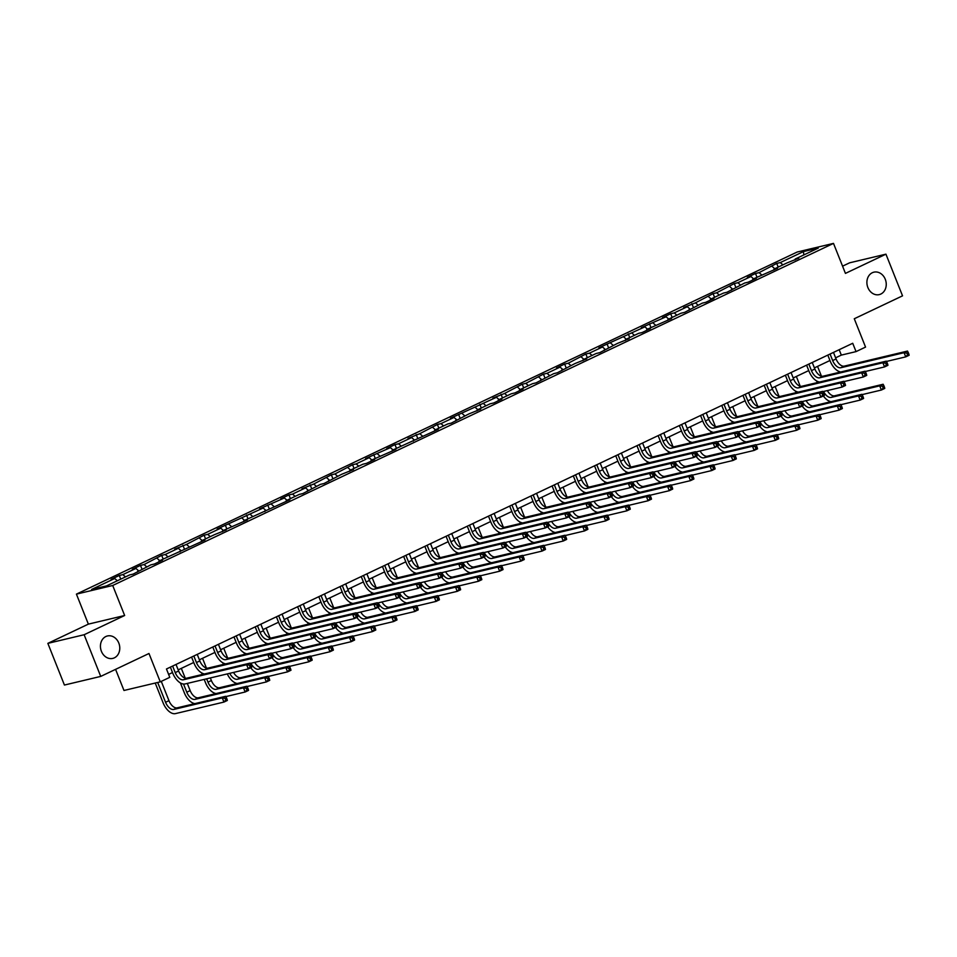 <?xml version="1.0" encoding="UTF-8"?>
<svg xmlns="http://www.w3.org/2000/svg" width="957" height="957" viewBox="0 0 957 957"><rect width="100%" height="100%" fill="white"/><g stroke="black" fill="none" stroke-linecap="round" stroke-linejoin="round"><path stroke-width="1.44" d="M118.8 643.056A11.544 9.57 -103.4 0 1 112.77 658.404A11.544 9.57 -103.4 0 1 101.406 651.31A11.544 9.57 -103.4 0 1 107.435 635.962A11.544 9.57 -103.4 0 1 118.8 643.056M885.273 279.265A11.544 9.57 -103.4 0 1 879.244 294.612A11.544 9.57 -103.4 0 1 867.867 287.519A11.544 9.57 -103.4 0 1 873.897 272.171A11.544 9.57 -103.4 0 1 885.273 279.265M115.57 669.362L123.979 690.476L160.262 681.851L169.784 677.329L166.458 668.991L852.723 343.276L856.037 351.614L865.547 347.092L854.278 318.753L902.535 295.845L885.943 254.167L849.66 262.804L842.567 266.166M47.85 643.367L64.43 685.045L100.724 676.408L84.132 634.73L124.649 615.507L112.711 585.493L76.416 594.13L88.367 624.131L47.85 643.367L84.132 634.73M112.711 585.493L833.499 243.389L797.205 252.014L76.416 594.13M803.413 251.607L780.302 262.577L776.725 263.426L759.092 272.637L755.516 273.487L747.357 277.363L750.934 276.513L737.883 282.71L734.306 283.559L716.673 292.77L713.097 293.62L695.464 302.843L683.729 307.556L687.317 306.707L674.266 312.903L670.678 313.752L662.531 317.628L666.108 316.779L641.322 327.689L644.898 326.839L598.903 347.822L602.479 346.972L589.428 353.169L585.851 354.018L568.219 363.229L564.642 364.079L556.484 367.955L560.072 367.105L547.021 373.302L543.432 374.151L525.812 383.362L522.235 384.212L504.602 393.435L492.867 398.148L496.444 397.299L450.448 418.281L454.025 417.431L440.974 423.628L437.397 424.477L419.776 433.688L408.029 438.414L411.618 437.564L398.567 443.761L394.978 444.61L386.831 448.486L390.408 447.625L365.622 458.547L369.199 457.697L356.148 463.894L352.571 464.743L334.938 473.954L331.361 474.804L313.729 484.027L301.993 488.74L305.57 487.891L292.531 494.087L288.942 494.936L280.784 498.812L284.373 497.963L259.586 508.873L263.163 508.023L217.167 529.006L220.744 528.156L207.693 534.353L204.116 535.202L186.483 544.413L174.748 549.139L178.325 548.289L165.274 554.486L161.697 555.335L144.076 564.546L140.488 565.396L132.341 569.271L135.918 568.422L122.867 574.619L119.29 575.468L111.132 579.344L114.708 578.483L91.597 589.452L106.502 585.911L129.614 574.942L133.19 574.092L150.823 564.869L154.4 564.02L162.558 560.156L158.982 561.005L204.977 540.023L201.389 540.872L214.44 534.676L226.187 529.951L222.598 530.8L247.385 519.89L243.808 520.74L289.804 499.757L286.227 500.607L299.278 494.41L302.855 493.561L320.487 484.35L324.064 483.5L341.685 474.277L353.432 469.564L349.843 470.413L362.894 464.217L366.483 463.367L374.63 459.492L371.053 460.341L395.839 449.431L392.262 450.28L438.258 429.298L434.681 430.148L447.732 423.951L451.309 423.102L468.942 413.891L480.677 409.165L477.088 410.015L490.14 403.818L493.728 402.969L501.875 399.093L498.298 399.954L511.349 393.758L514.926 392.908L523.084 389.032L519.507 389.882L532.559 383.685L536.135 382.836L553.768 373.625L557.345 372.775L574.978 363.552L586.713 358.839L583.136 359.688L596.187 353.492L599.764 352.643L617.385 343.431L629.132 338.706L625.543 339.556L638.594 333.359L642.183 332.51L650.329 328.634L646.753 329.483L671.539 318.573L667.962 319.423L681.013 313.226L684.59 312.377L702.223 303.166L705.799 302.316L713.958 298.44L710.381 299.29L723.432 293.093L727.009 292.244L744.63 283.033L748.218 282.183L756.377 278.308L752.788 279.157L777.574 268.247L773.998 269.096L787.049 262.9L798.784 258.175L795.207 259.024L818.319 248.054L803.413 251.607L803.868 254.921M137.617 571.987L137.772 571.066M122.867 574.619L125.487 576.904M135.918 568.422L138.538 570.707M158.826 561.926L158.982 561.005M144.076 564.546L146.696 566.831M157.127 558.35L159.747 560.635M180.036 551.854L180.191 550.933M165.274 554.486L167.894 556.771M178.325 548.289L180.945 550.574M201.245 541.794L201.389 540.872M186.483 544.413L189.103 546.698M199.535 538.229L202.154 540.514M222.443 531.721L222.598 530.8M207.693 534.353L210.313 536.638M220.744 528.156L223.364 530.441M243.652 521.661L243.808 520.74M228.902 524.28L231.522 526.565M241.954 518.096L244.573 520.381M264.862 511.588L265.017 510.679M250.112 514.22L252.732 516.505M263.163 508.023L265.783 510.308M286.071 501.528L286.227 500.607M271.321 504.16L273.941 506.444M284.373 497.963L286.992 500.248M307.281 491.467L307.436 490.546M292.531 494.087L295.151 496.372M305.57 487.891L308.202 490.175M328.49 481.395L328.646 480.474M313.729 484.027L316.348 486.312M326.78 477.83L329.399 480.115M349.7 471.334L349.843 470.413M334.938 473.954L337.558 476.239M347.989 467.758L350.609 470.043M370.897 461.262L371.053 460.341M356.148 463.894L358.767 466.179M369.199 457.697L371.818 459.982M392.107 451.202L392.262 450.28M377.357 453.821L379.977 456.106M390.408 447.625L393.028 449.922M413.316 441.129L413.472 440.208M398.567 443.761L401.186 446.046M411.618 437.564L414.237 439.849M434.526 431.069L434.681 430.148M419.776 433.688L422.396 435.973M432.827 427.504L435.447 429.789M455.735 420.996L455.891 420.075M440.974 423.628L443.593 425.913M454.025 417.431L456.645 419.716M476.945 410.936L477.088 410.015M462.183 413.568L464.803 415.852M475.234 407.371L477.854 409.656M498.142 400.875L498.298 399.954M483.393 403.495L486.012 405.78M496.444 397.299L499.064 399.583M519.352 390.803L519.507 389.882M504.602 393.435L507.222 395.72M517.653 387.238L520.273 389.523M540.561 380.742L540.717 379.821M525.812 383.362L528.431 385.647M538.863 377.166L541.483 379.45M561.771 370.67L561.926 369.749M547.021 373.302L549.641 375.587M560.072 367.105L562.692 369.39M582.98 360.61L583.136 359.688M568.219 363.229L570.839 365.514M581.27 357.033L583.89 359.318M604.19 350.537L604.334 349.616M589.428 353.169L592.048 355.454M602.479 346.972L605.099 349.257M625.388 340.477L625.543 339.556M610.638 343.096L613.258 345.381M623.689 336.912L626.309 339.197M646.597 330.404L646.753 329.483M631.847 333.036L634.467 335.321M644.898 326.839L647.518 329.124M667.807 320.344L667.962 319.423M653.057 322.964L655.677 325.248M666.108 316.779L668.728 319.064M689.016 310.271L689.172 309.362M674.266 312.903L676.886 315.188M687.317 306.707L689.937 308.991M710.226 300.211L710.381 299.29M695.464 302.843L698.096 305.127M708.515 296.646L711.147 298.931M731.435 290.15L731.579 289.229M716.673 292.77L719.293 295.055M729.724 286.574L732.344 288.858M752.633 280.078L752.788 279.157M737.883 282.71L740.503 284.995M750.934 276.513L753.554 278.798M773.842 270.018L773.998 269.096M759.092 272.637L761.712 274.922M772.143 266.441L774.763 268.726M795.052 259.945L795.207 259.024M780.302 262.577L782.922 264.862M160.262 681.851L148.981 653.499L100.724 676.408M833.499 243.389L845.438 273.391L885.943 254.167M835.617 357.822L841.323 355.107L856.037 351.614M168.611 674.398L172.523 672.544M178.181 669.864L193.733 662.483M199.379 659.792L214.93 652.411M220.589 649.731L236.14 642.35M241.798 639.659L257.349 632.278M263.008 629.598L278.559 622.217M284.217 619.526L299.768 612.145M305.427 609.465L320.978 602.085M326.624 599.405L342.175 592.024M347.834 589.333L363.385 581.952M369.043 579.272L384.594 571.891M390.253 569.2L405.804 561.819M411.462 559.139L427.013 551.758M432.672 549.067L448.223 541.686M453.869 539.006L469.42 531.625M475.079 528.934L490.63 521.553M496.288 518.873L511.839 511.493M517.498 508.813L533.049 501.432M538.707 498.741L554.259 491.36M559.917 488.68L575.468 481.299M581.126 478.608L596.678 471.227M602.324 468.547L617.875 461.166M623.533 458.475L639.085 451.094M644.743 448.414L660.294 441.033M665.952 438.342L681.504 430.961M687.162 428.281L702.713 420.901M708.371 418.209L723.923 410.828M729.569 408.149L745.12 400.768M750.778 398.088L766.33 390.707M771.988 388.016L787.539 380.635M793.197 377.955L808.749 370.574M814.407 367.883L829.958 360.502M114.708 578.483L117.328 580.767M839.169 349.7L841.323 355.107M776.725 263.426L778.185 267.111M755.516 273.487L756.975 277.171M734.306 283.559L735.766 287.244M713.097 293.62L714.568 297.304M691.887 303.692L693.358 307.364M670.678 313.752L672.149 317.437M649.48 323.825L650.939 327.497M628.271 333.885L629.73 337.57M607.061 343.958L608.52 347.63M585.851 354.018L587.311 357.703M564.642 364.079L566.113 367.763M543.432 374.151L544.904 377.836M522.235 384.212L523.694 387.896M501.025 394.284L502.485 397.968M479.816 404.344L481.275 408.029M458.606 414.417L460.066 418.089M437.397 424.477L438.868 428.162M416.187 434.55L417.659 438.222M394.978 444.61L396.449 448.295M373.78 454.683L375.24 458.355M352.571 464.743L354.03 468.428M331.361 474.804L332.821 478.488M310.152 484.876L311.623 488.56M288.942 494.936L290.414 498.621M267.733 505.009L269.204 508.681M246.535 515.069L247.995 518.754M225.326 525.142L226.785 528.814M204.116 535.202L205.576 538.887M182.907 545.275L184.366 548.947M161.697 555.335L163.169 559.02M140.488 565.396L141.959 569.08M119.29 575.468L120.749 579.152M124.649 615.507L88.367 624.131M830.066 354.03L832.662 360.562A9.02 4.964 -115.4 0 0 840.88 367.727L904.09 352.69L907.487 351.075L844.277 366.124L840.88 367.727M833.463 352.415L836.059 358.947A9.02 4.964 -115.4 0 0 844.277 366.124M840.772 371.974A13.518 7.441 64.6 0 1 830.209 361.148L827.805 355.095M908.911 354.174L908.241 352.511L906.889 353.157L907.547 354.82L908.911 354.174L909.15 355.25L905.753 356.865L886.445 361.459M907.547 354.82L905.753 356.865L904.09 352.69L906.889 353.157M908.241 352.511L907.487 351.075M817.266 382.585L816.62 380.958M817.553 366.387L821.429 376.149M827.327 390.576A9.02 4.964 -115.4 0 0 834.624 395.791L883.12 384.259L879.722 385.862L882.51 386.329L883.179 387.992L884.531 387.358L883.873 385.683L882.51 386.329M823.558 391.473A9.02 4.964 -115.4 0 0 831.226 397.406L879.722 385.862L881.373 390.037L862.066 394.631M884.531 387.358L884.77 388.422L881.373 390.037L883.179 387.992M831.107 401.653A13.518 7.441 64.6 0 1 823.355 395.971M883.873 385.683L883.12 384.259M808.856 364.091L811.452 370.634A9.02 4.964 -115.4 0 0 819.671 377.8L882.88 362.763L886.29 361.148L823.08 376.185L819.671 377.8M812.254 362.476L814.85 369.019A9.02 4.964 -115.4 0 0 823.08 376.185M819.563 382.034A13.518 7.441 64.6 0 1 809 371.208L806.595 365.167M887.701 364.246L887.031 362.571L885.68 363.217L886.338 364.892L887.701 364.246L887.94 365.311L884.543 366.926L865.236 371.519M886.338 364.892L884.543 366.926L882.88 362.763L885.68 363.217M887.031 362.571L886.29 361.148M787.647 374.163L790.243 380.695A9.02 4.964 -115.4 0 0 798.473 387.86L861.683 372.823L865.08 371.208L801.87 386.245L798.473 387.86M791.044 372.548L793.652 379.08A9.02 4.964 -115.4 0 0 801.87 386.245M798.353 392.107A13.518 7.441 64.6 0 1 787.79 381.281L785.386 375.228M866.492 374.307L865.834 372.644L864.47 373.29L865.128 374.953L866.492 374.307L866.731 375.383L863.334 376.998L844.026 381.58M865.128 374.953L863.334 376.998L861.683 372.823L864.47 373.29M865.834 372.644L865.08 371.208M796.068 392.657L795.411 391.03M796.344 376.46L800.219 386.209M806.129 400.648A9.02 4.964 -115.4 0 0 813.414 405.864L861.91 394.32L858.513 395.935L861.3 396.401L861.97 398.064L863.322 397.418L862.664 395.755L861.3 396.401M802.349 401.545A9.02 4.964 -115.4 0 0 810.017 407.467L858.513 395.935L860.164 400.098L840.868 404.691M863.322 397.418L863.573 398.483L860.164 400.098L861.97 398.064M809.897 411.713A13.518 7.441 64.6 0 1 802.145 406.031M862.664 395.755L861.91 394.32M774.859 402.718L774.213 401.091M775.134 386.52L779.022 396.282M784.919 410.709A9.02 4.964 -115.4 0 0 792.205 415.924L840.701 404.38L837.303 405.995L840.09 406.462L840.76 408.125L842.112 407.479L841.454 405.816L840.09 406.462M781.139 411.606A9.02 4.964 -115.4 0 0 788.807 417.539L837.303 405.995L838.966 410.17L819.659 414.764M842.112 407.479L842.363 408.555L838.966 410.17L840.76 408.125M788.688 421.786A13.518 7.441 64.6 0 1 780.948 416.104M841.454 405.816L840.701 404.38M766.437 384.224L769.045 390.755A9.02 4.964 -115.4 0 0 777.263 397.933L840.473 382.896L843.871 381.281L780.661 396.318L777.263 397.933M769.835 382.609L772.443 389.152A9.02 4.964 -115.4 0 0 780.661 396.318M777.144 402.167A13.518 7.441 64.6 0 1 766.593 391.341L764.176 385.3M845.282 384.379L844.624 382.704L843.261 383.35L843.93 385.025L845.282 384.379L845.521 385.444L842.124 387.059L822.829 391.652M843.93 385.025L842.124 387.059L840.473 382.896L843.261 383.35M844.624 382.704L843.871 381.281M745.228 394.284L747.836 400.827A9.02 4.964 -115.4 0 0 756.054 407.993L819.264 392.956L822.661 391.341L759.451 406.378L756.054 407.993M748.625 392.681L751.233 399.213A9.02 4.964 -115.4 0 0 759.451 406.378M755.934 412.24A13.518 7.441 64.6 0 1 745.383 401.414L742.979 395.361M824.073 394.44L823.415 392.777L822.051 393.423L822.721 395.085L824.073 394.44L824.324 395.516L820.927 397.119L801.619 401.713M822.721 395.085L820.927 397.119L819.264 392.956L822.051 393.423M823.415 392.777L822.661 391.341M724.018 404.356L726.626 410.888A9.02 4.964 -115.4 0 0 734.844 418.065L798.054 403.017L801.452 401.414L738.242 416.451L734.844 418.065M727.428 402.741L730.024 409.273A9.02 4.964 -115.4 0 0 738.242 416.451M734.737 422.3A13.518 7.441 64.6 0 1 724.174 411.474L721.769 405.421M802.875 404.512L802.205 402.837L800.842 403.483L801.511 405.158L802.875 404.512L803.114 405.577L799.717 407.192L780.41 411.785M801.511 405.158L799.717 407.192L798.054 403.017L800.842 403.483M802.205 402.837L801.452 401.414M753.649 412.778L753.003 411.163M753.925 396.593L757.812 406.342M763.71 420.781A9.02 4.964 -115.4 0 0 770.995 425.985L819.491 414.453L816.094 416.068L818.893 416.522L819.551 418.197L820.915 417.551L820.245 415.888L818.893 416.522M759.93 421.678A9.02 4.964 -115.4 0 0 767.598 427.6L816.094 416.068L817.757 420.231L798.449 424.824M820.915 417.551L821.154 418.616L817.757 420.231L819.551 418.197M767.49 431.846A13.518 7.441 64.6 0 1 759.738 426.164M820.245 415.888L819.491 414.453M732.44 422.85L731.794 421.224M732.715 406.653L736.603 416.415M742.5 430.841A9.02 4.964 -115.4 0 0 749.786 436.057L798.282 424.513L794.884 426.128L797.683 426.595L798.341 428.257L799.705 427.612L799.035 425.949L797.683 426.595M738.72 431.739A9.02 4.964 -115.4 0 0 746.388 437.672L794.884 426.128L796.547 430.303L777.24 434.897M799.705 427.612L799.944 428.688L796.547 430.303L798.341 428.257M746.281 441.907A13.518 7.441 64.6 0 1 738.529 436.225M799.035 425.949L798.282 424.513M711.23 432.911L710.584 431.284M711.518 416.726L715.393 426.475M721.291 440.914A9.02 4.964 -115.4 0 0 728.576 446.118L777.084 434.586L773.675 436.201L776.474 436.655L777.132 438.33L778.496 437.684L777.838 436.009L776.474 436.655M717.511 441.811A9.02 4.964 -115.4 0 0 725.179 447.732L773.675 436.201L775.337 440.364L756.03 444.957M778.496 437.684L778.735 438.749L775.337 440.364L777.132 438.33M725.071 451.979A13.518 7.441 64.6 0 1 717.319 446.297M777.838 436.009L777.084 434.586M690.021 442.983L689.375 441.356M690.308 426.786L694.184 436.536M700.081 450.974A9.02 4.964 -115.4 0 0 707.379 456.19L755.874 444.646L752.477 446.261L755.264 446.728L755.922 448.39L757.286 447.744L756.628 446.082L755.264 446.728M696.313 451.871A9.02 4.964 -115.4 0 0 703.969 457.805L752.477 446.261L754.128 450.424L734.82 455.018M757.286 447.744L757.525 448.821L754.128 450.424L755.922 448.39M703.862 462.04A13.518 7.441 64.6 0 1 696.11 456.357M756.628 446.082L755.874 444.646M668.823 453.044L668.165 451.417M669.099 436.859L672.974 446.608M678.884 461.035A9.02 4.964 -115.4 0 0 686.169 466.25L734.665 454.719L731.268 456.333L734.055 456.788L734.725 458.463L736.077 457.817L735.419 456.142L734.055 456.788M675.104 461.944A9.02 4.964 -115.4 0 0 682.772 467.865L731.268 456.333L732.918 460.496L713.623 465.09M736.077 457.817L736.328 458.882L732.918 460.496L734.725 458.463M682.652 472.112A13.518 7.441 64.6 0 1 674.9 466.43M735.419 456.142L734.665 454.719M647.614 463.116L646.968 461.489M647.889 446.919L651.777 456.668M657.674 471.107A9.02 4.964 -115.4 0 0 664.959 476.323L713.455 464.779L710.058 466.394L712.845 466.86L713.515 468.523L714.867 467.877L714.209 466.215L712.845 466.86M653.894 472.004A9.02 4.964 -115.4 0 0 661.562 477.938L710.058 466.394L711.721 470.557L692.413 475.151M714.867 467.877L715.118 468.954L711.721 470.557L713.515 468.523M661.443 482.172A13.518 7.441 64.6 0 1 653.703 476.49M714.209 466.215L713.455 464.779M626.404 473.177L625.758 471.55M626.679 456.979L630.567 466.741M636.465 481.168A9.02 4.964 -115.4 0 0 643.75 486.383L692.246 474.851L688.849 476.454L691.648 476.921L692.306 478.584L693.669 477.95L693 476.275L691.648 476.921M632.685 482.065A9.02 4.964 -115.4 0 0 640.353 487.998L688.849 476.454L690.511 480.629L671.204 485.223M693.669 477.95L693.909 479.014L690.511 480.629L692.306 478.584M640.233 492.245A13.518 7.441 64.6 0 1 632.493 486.563M693 476.275L692.246 474.851M605.195 483.249L604.549 481.622M605.47 467.052L609.358 476.801M615.255 491.24A9.02 4.964 -115.4 0 0 622.54 496.456L671.036 484.912L667.639 486.527L670.438 486.993L671.096 488.656L672.46 488.01L671.79 486.347L670.438 486.993M611.475 492.137A9.02 4.964 -115.4 0 0 619.143 498.059L667.639 486.527L669.302 490.69L649.994 495.283M672.46 488.01L672.699 489.075L669.302 490.69L671.096 488.656M619.035 502.305A13.518 7.441 64.6 0 1 611.284 496.623M671.79 486.347L671.036 484.912M583.985 493.31L583.339 491.683M584.272 477.112L588.148 486.874M594.046 501.301A9.02 4.964 -115.4 0 0 601.331 506.516L649.839 494.972L646.43 496.587L649.229 497.054L649.887 498.717L651.25 498.071L650.581 496.408L649.229 497.054M590.266 502.198A9.02 4.964 -115.4 0 0 597.934 508.131L646.43 496.587L648.092 500.762L628.785 505.356M651.25 498.071L651.49 499.147L648.092 500.762L649.887 498.717M597.826 512.378A13.518 7.441 64.6 0 1 590.074 506.696M650.581 496.408L649.839 494.972M562.776 503.37L562.13 501.755M563.063 487.185L566.939 496.934M572.836 511.373A9.02 4.964 -115.4 0 0 580.133 516.589L628.629 505.045L625.232 506.66L628.019 507.114L628.677 508.789L630.041 508.143L629.383 506.48L628.019 507.114M569.068 512.27A9.02 4.964 -115.4 0 0 576.724 518.192L625.232 506.66L626.883 510.823L607.575 515.416M630.041 508.143L630.28 509.208L626.883 510.823L628.677 508.789M576.616 522.438A13.518 7.441 64.6 0 1 568.865 516.756M629.383 506.48L628.629 505.045M541.566 513.442L540.92 511.816M541.853 497.245L545.729 507.007M551.627 521.433A9.02 4.964 -115.4 0 0 558.924 526.649L607.42 515.105L604.023 516.72L606.81 517.187L607.48 518.85L608.831 518.204L608.173 516.541L606.81 517.187M547.859 522.331A9.02 4.964 -115.4 0 0 555.527 528.264L604.023 516.72L605.673 520.895L586.378 525.489M608.831 518.204L609.071 519.28L605.673 520.895L607.48 518.85M555.407 532.499A13.518 7.441 64.6 0 1 547.655 526.828M608.173 516.541L607.42 515.105M520.369 523.503L519.723 521.876M520.644 507.318L524.532 517.067M530.429 531.506A9.02 4.964 -115.4 0 0 537.714 536.71L586.21 525.178L582.813 526.793L585.6 527.247L586.27 528.922L587.622 528.276L586.964 526.601L585.6 527.247M526.649 532.403A9.02 4.964 -115.4 0 0 534.317 538.324L582.813 526.793L584.476 530.956L565.168 535.549M587.622 528.276L587.873 529.341L584.476 530.956L586.27 528.922M534.197 542.571A13.518 7.441 64.6 0 1 526.458 536.889M586.964 526.601L586.21 525.178M499.159 533.575L498.513 531.948M499.434 517.378L503.322 527.14M509.22 541.566A9.02 4.964 -115.4 0 0 516.505 546.782L565.001 535.238L561.603 536.853L564.391 537.32L565.061 538.982L566.424 538.336L565.754 536.674L564.391 537.32M505.44 542.463A9.02 4.964 -115.4 0 0 513.108 548.397L561.603 536.853L563.266 541.028L543.959 545.61M566.424 538.336L566.664 539.413L563.266 541.028L565.061 538.982M512.988 552.632A13.518 7.441 64.6 0 1 505.248 546.949M565.754 536.674L565.001 535.238M477.95 543.636L477.304 542.009M478.225 527.451L482.113 537.2M488.01 551.627A9.02 4.964 -115.4 0 0 495.295 556.842L543.791 545.311L540.394 546.926L543.193 547.38L543.851 549.055L545.215 548.409L544.545 546.734L543.193 547.38M484.23 552.536A9.02 4.964 -115.4 0 0 491.898 558.457L540.394 546.926L542.057 551.088L522.749 555.682M545.215 548.409L545.454 549.474L542.057 551.088L543.851 549.055M491.79 562.704A13.518 7.441 64.6 0 1 484.039 557.022M544.545 546.734L543.791 545.311M456.74 553.708L456.094 552.081M457.027 537.511L460.903 547.26M466.801 561.699A9.02 4.964 -115.4 0 0 474.086 566.915L522.582 555.371L519.184 556.986L521.984 557.452L522.642 559.115L524.005 558.469L523.335 556.807L521.984 557.452M463.021 562.596A9.02 4.964 -115.4 0 0 470.688 568.53L519.184 556.986L520.847 561.149L501.54 565.743M524.005 558.469L524.245 559.546L520.847 561.149L522.642 559.115M470.581 572.764A13.518 7.441 64.6 0 1 462.829 567.082M523.335 556.807L522.582 555.371M435.531 563.769L434.885 562.142M435.818 547.571L439.694 557.333M445.591 571.76A9.02 4.964 -115.4 0 0 452.876 576.975L501.384 565.443L497.987 567.046L500.774 567.513L501.432 569.188L502.796 568.542L502.138 566.867L500.774 567.513M441.823 572.657A9.02 4.964 -115.4 0 0 449.479 578.59L497.987 567.046L499.638 571.221L480.33 575.815M502.796 568.542L503.035 569.606L499.638 571.221L501.432 569.188M449.371 582.837A13.518 7.441 64.6 0 1 441.62 577.155M502.138 566.867L501.384 565.443M414.321 573.841L413.675 572.214M414.608 557.644L418.484 567.393M424.382 581.832A9.02 4.964 -115.4 0 0 431.679 587.048L480.175 575.504L476.777 577.119L479.565 577.585L480.235 579.248L481.586 578.602L480.928 576.939L479.565 577.585M420.613 582.729A9.02 4.964 -115.4 0 0 428.281 588.651L476.777 577.119L478.428 581.282L459.133 585.875M481.586 578.602L481.826 579.667L478.428 581.282L480.235 579.248M428.162 592.897A13.518 7.441 64.6 0 1 420.41 587.215M480.928 576.939L480.175 575.504M393.124 583.902L392.466 582.275M393.399 567.704L397.275 577.466M403.184 591.893A9.02 4.964 -115.4 0 0 410.469 597.108L458.965 585.576L455.568 587.179L458.355 587.646L459.025 589.309L460.377 588.663L459.719 587L458.355 587.646M399.404 592.79A9.02 4.964 -115.4 0 0 407.072 598.723L455.568 587.179L457.219 591.354L437.923 595.948M460.377 588.663L460.628 589.739L457.219 591.354L459.025 589.309M406.952 602.97A13.518 7.441 64.6 0 1 399.201 597.288M459.719 587L458.965 585.576M371.914 593.962L371.268 592.347M372.189 577.777L376.077 587.526M381.975 601.965A9.02 4.964 -115.4 0 0 389.26 607.181L437.756 595.637L434.358 597.252L437.146 597.718L437.816 599.381L439.179 598.735L438.509 597.072L437.146 597.718M378.194 602.862A9.02 4.964 -115.4 0 0 385.862 608.784L434.358 597.252L436.021 601.415L416.714 606.008M439.179 598.735L439.419 599.8L436.021 601.415L437.816 599.381M385.743 613.03A13.518 7.441 64.6 0 1 378.003 607.348M438.509 597.072L437.756 595.637M702.821 414.417L705.417 420.96A9.02 4.964 -115.4 0 0 713.635 428.126L776.845 413.089L780.242 411.474L717.032 426.511L713.635 428.126M706.218 412.814L708.814 419.345A9.02 4.964 -115.4 0 0 717.032 426.511M713.527 432.373A13.518 7.441 64.6 0 1 702.964 421.547L700.56 415.494M781.666 414.572L780.996 412.91L779.644 413.556L780.302 415.218L781.666 414.572L781.905 415.637L778.508 417.252L759.2 421.846M780.302 415.218L778.508 417.252L776.845 413.089L779.644 413.556M780.996 412.91L780.242 411.474M681.611 424.489L684.207 431.021A9.02 4.964 -115.4 0 0 692.425 438.198L755.635 423.15L759.033 421.535L695.835 436.583L692.425 438.198M685.009 422.874L687.604 429.406A9.02 4.964 -115.4 0 0 695.835 436.583M692.318 442.433A13.518 7.441 64.6 0 1 681.755 431.607L679.35 425.554M760.456 424.633L759.786 422.97L758.434 423.616L759.092 425.279L760.456 424.633L760.695 425.709L757.298 427.324L737.991 431.918M759.092 425.279L757.298 427.324L755.635 423.15L758.434 423.616M759.786 422.97L759.033 421.535M660.402 434.55L662.998 441.093A9.02 4.964 -115.4 0 0 671.228 448.259L734.438 433.222L737.835 431.607L674.625 446.644L671.228 448.259M663.799 432.935L666.395 439.478A9.02 4.964 -115.4 0 0 674.625 446.644M671.108 452.505A13.518 7.441 64.6 0 1 660.545 441.667L658.141 435.626M739.247 434.705L738.589 433.043L737.225 433.688L737.883 435.351L739.247 434.705L739.486 435.77L736.089 437.385L716.781 441.978M737.883 435.351L736.089 437.385L734.438 433.222L737.225 433.688M738.589 433.043L737.835 431.607M639.192 444.622L641.8 451.154A9.02 4.964 -115.4 0 0 650.018 458.319L713.228 443.282L716.626 441.667L653.416 456.716L650.018 458.319M642.59 443.007L645.197 449.539A9.02 4.964 -115.4 0 0 653.416 456.716M649.899 462.566A13.518 7.441 64.6 0 1 639.348 451.74L636.931 445.687M718.037 444.766L717.379 443.103L716.015 443.749L716.685 445.412L718.037 444.766L718.276 445.842L714.879 447.457L695.583 452.051M716.685 445.412L714.879 447.457L713.228 443.282L716.015 443.749M717.379 443.103L716.626 441.667M617.983 454.683L620.591 461.226A9.02 4.964 -115.4 0 0 628.809 468.392L692.019 453.355L695.416 451.74L632.206 466.777L628.809 468.392M621.38 453.068L623.988 459.611A9.02 4.964 -115.4 0 0 632.206 466.777M628.689 472.638A13.518 7.441 64.6 0 1 618.138 461.8L615.734 455.759M696.828 454.838L696.17 453.163L694.806 453.809L695.476 455.484L696.828 454.838L697.079 455.903L693.669 457.518L674.374 462.111M695.476 455.484L693.669 457.518L692.019 453.355L694.806 453.809M696.17 453.163L695.416 451.74M596.773 464.755L599.381 471.287A9.02 4.964 -115.4 0 0 607.599 478.452L670.809 463.415L674.207 461.8L610.997 476.837L607.599 478.452M600.183 463.14L602.778 469.672A9.02 4.964 -115.4 0 0 610.997 476.837M607.492 482.699A13.518 7.441 64.6 0 1 596.929 471.873L594.524 465.82M675.63 464.899L674.96 463.236L673.596 463.882L674.266 465.545L675.63 464.899L675.869 465.975L672.472 467.59L653.164 472.184M674.266 465.545L672.472 467.59L670.809 463.415L673.596 463.882M674.96 463.236L674.207 461.8M575.576 474.816L578.172 481.347A9.02 4.964 -115.4 0 0 586.39 488.525L649.6 473.488L652.997 471.873L589.787 486.91L586.39 488.525M578.973 473.201L581.569 479.744A9.02 4.964 -115.4 0 0 589.787 486.91M586.282 492.759A13.518 7.441 64.6 0 1 575.719 481.933L573.315 475.892M654.421 474.971L653.751 473.296L652.399 473.942L653.057 475.617L654.421 474.971L654.66 476.036L651.262 477.651L631.955 482.244M653.057 475.617L651.262 477.651L649.6 473.488L652.399 473.942M653.751 473.296L652.997 471.873M554.366 484.888L556.962 491.42A9.02 4.964 -115.4 0 0 565.18 498.585L628.39 483.548L631.787 481.933L568.578 496.97L565.18 498.585M557.764 483.273L560.359 489.805A9.02 4.964 -115.4 0 0 568.578 496.97M565.073 502.832A13.518 7.441 64.6 0 1 554.51 492.006L552.105 485.953M633.211 485.032L632.541 483.369L631.189 484.015L631.847 485.678L633.211 485.032L633.45 486.108L630.053 487.711L610.745 492.305M631.847 485.678L630.053 487.711L628.39 483.548L631.189 484.015M632.541 483.369L631.787 481.933M533.157 494.948L535.753 501.48A9.02 4.964 -115.4 0 0 543.983 508.657L607.181 493.609L610.59 492.006L547.38 507.043L543.983 508.657M536.554 493.334L539.15 499.877A9.02 4.964 -115.4 0 0 547.38 507.043M543.863 512.892A13.518 7.441 64.6 0 1 533.3 502.066L530.896 496.025M612.002 495.104L611.344 493.429L609.98 494.075L610.638 495.75L612.002 495.104L612.241 496.169L608.843 497.784L589.536 502.377M610.638 495.75L608.843 497.784L607.181 493.609L609.98 494.075M611.344 493.429L610.59 492.006M511.947 505.009L514.543 511.552A9.02 4.964 -115.4 0 0 522.773 518.718L585.983 503.681L589.38 502.066L526.171 517.103L522.773 518.718M515.345 503.406L517.952 509.937A9.02 4.964 -115.4 0 0 526.171 517.103M522.654 522.965A13.518 7.441 64.6 0 1 512.103 512.139L509.686 506.086M590.792 505.164L590.134 503.502L588.77 504.148L589.428 505.81L590.792 505.164L591.031 506.229L587.634 507.844L568.326 512.438M589.428 505.81L587.634 507.844L585.983 503.681L588.77 504.148M590.134 503.502L589.38 502.066M490.738 515.081L493.345 521.613A9.02 4.964 -115.4 0 0 501.564 528.79L564.774 513.742L568.171 512.139L504.961 527.175L501.564 528.79M494.135 513.466L496.743 519.998A9.02 4.964 -115.4 0 0 504.961 527.175M501.444 533.025A13.518 7.441 64.6 0 1 490.893 522.199L488.477 516.146M569.582 515.237L568.925 513.562L567.561 514.208L568.231 515.871L569.582 515.237L569.834 516.302L566.424 517.916L547.129 522.51M568.231 515.871L566.424 517.916L564.774 513.742L567.561 514.208M568.925 513.562L568.171 512.139M469.528 525.142L472.136 531.685A9.02 4.964 -115.4 0 0 480.354 538.851L543.564 523.814L546.961 522.199L483.752 537.236L480.354 538.851M472.925 523.527L475.533 530.07A9.02 4.964 -115.4 0 0 483.752 537.236M480.247 543.097A13.518 7.441 64.6 0 1 469.684 532.259L467.279 526.218M548.373 525.297L547.715 523.635L546.351 524.28L547.021 525.943L548.373 525.297L548.624 526.362L545.227 527.977L525.919 532.571M547.021 525.943L545.227 527.977L543.564 523.814L546.351 524.28M547.715 523.635L546.961 522.199M448.331 535.214L450.926 541.746A9.02 4.964 -115.4 0 0 459.145 548.911L522.355 533.874L525.752 532.259L462.542 547.308L459.145 548.911M451.728 533.599L454.324 540.131A9.02 4.964 -115.4 0 0 462.542 547.308M459.037 553.158A13.518 7.441 64.6 0 1 448.474 542.332L446.07 536.279M527.175 535.358L526.506 533.695L525.154 534.341L525.812 536.004L527.175 535.358L527.415 536.434L524.017 538.049L504.71 542.643M525.812 536.004L524.017 538.049L522.355 533.874L525.154 534.341M526.506 533.695L525.752 532.259M427.121 545.275L429.717 551.818A9.02 4.964 -115.4 0 0 437.935 558.984L501.145 543.947L504.542 542.332L441.333 557.369L437.935 558.984M430.518 543.66L433.114 550.203A9.02 4.964 -115.4 0 0 441.333 557.369M437.827 563.23A13.518 7.441 64.6 0 1 427.265 552.392L424.86 546.351M505.966 545.43L505.296 543.767L503.944 544.401L504.602 546.076L505.966 545.43L506.205 546.495L502.808 548.11L483.5 552.703M504.602 546.076L502.808 548.11L501.145 543.947L503.944 544.401M505.296 543.767L504.542 542.332M405.912 555.347L408.507 561.879A9.02 4.964 -115.4 0 0 416.726 569.044L479.935 554.007L483.345 552.392L420.135 567.441L416.726 569.044M409.309 553.732L411.905 560.264A9.02 4.964 -115.4 0 0 420.135 567.441M416.618 573.291A13.518 7.441 64.6 0 1 406.055 562.465L403.651 556.412M484.756 555.491L484.086 553.828L482.735 554.474L483.393 556.137L484.756 555.491L484.996 556.567L481.598 558.182L462.291 562.776M483.393 556.137L481.598 558.182L479.935 554.007L482.735 554.474M484.086 553.828L483.345 552.392M384.702 565.408L387.298 571.951A9.02 4.964 -115.4 0 0 395.528 579.117L458.738 564.08L462.135 562.465L398.925 577.502L395.528 579.117M388.099 563.793L390.707 570.336A9.02 4.964 -115.4 0 0 398.925 577.502M395.408 583.351A13.518 7.441 64.6 0 1 384.846 572.525L382.441 566.484M463.547 565.563L462.889 563.888L461.525 564.534L462.183 566.209L463.547 565.563L463.786 566.628L460.389 568.243L441.081 572.836M462.183 566.209L460.389 568.243L458.738 564.08L461.525 564.534M462.889 563.888L462.135 562.465M363.493 575.48L366.1 582.012A9.02 4.964 -115.4 0 0 374.319 589.177L437.528 574.14L440.926 572.525L377.716 587.562L374.319 589.177M366.89 573.865L369.498 580.397A9.02 4.964 -115.4 0 0 377.716 587.562M374.199 593.424A13.518 7.441 64.6 0 1 363.648 582.598L361.232 576.545M442.337 575.624L441.679 573.961L440.316 574.607L440.986 576.27L442.337 575.624L442.577 576.7L439.179 578.303L419.884 582.897M440.986 576.27L439.179 578.303L437.528 574.14L440.316 574.607M441.679 573.961L440.926 572.525M342.283 585.54L344.891 592.072A9.02 4.964 -115.4 0 0 353.109 599.249L416.319 584.213L419.716 582.598L356.506 597.635L353.109 599.249M345.68 583.926L348.288 590.469A9.02 4.964 -115.4 0 0 356.506 597.635M353.001 603.484A13.518 7.441 64.6 0 1 342.439 592.658L340.034 586.617M421.128 585.696L420.47 584.021L419.106 584.667L419.776 586.342L421.128 585.696L421.379 586.761L417.982 588.376L398.674 592.969M419.776 586.342L417.982 588.376L416.319 584.213L419.106 584.667M420.47 584.021L419.716 582.598M321.073 595.601L323.681 602.144A9.02 4.964 -115.4 0 0 331.9 609.31L395.109 594.273L398.507 592.658L335.297 607.695L331.9 609.31M324.483 593.998L327.079 600.529A9.02 4.964 -115.4 0 0 335.297 607.695M331.792 613.557A13.518 7.441 64.6 0 1 321.229 602.731L318.825 596.678M399.93 595.756L399.26 594.094L397.897 594.74L398.567 596.402L399.93 595.756L400.17 596.833L396.772 598.436L377.465 603.03M398.567 596.402L396.772 598.436L395.109 594.273L397.897 594.74M399.26 594.094L398.507 592.658M299.876 605.673L302.472 612.205A9.02 4.964 -115.4 0 0 310.69 619.382L373.9 604.334L377.297 602.731L314.087 617.767L310.69 619.382M303.273 604.058L305.869 610.59A9.02 4.964 -115.4 0 0 314.087 617.767M310.582 623.617A13.518 7.441 64.6 0 1 300.02 612.791L297.615 606.738M378.721 605.829L378.051 604.154L376.699 604.8L377.357 606.475L378.721 605.829L378.96 606.894L375.563 608.508L356.255 613.102M377.357 606.475L375.563 608.508L373.9 604.334L376.699 604.8M378.051 604.154L377.297 602.731M350.705 604.034L350.059 602.408M350.98 587.837L354.868 597.599M360.765 612.025A9.02 4.964 -115.4 0 0 368.05 617.241L416.546 605.697L413.149 607.312L415.948 607.779L416.606 609.442L417.97 608.796L417.3 607.133L415.948 607.779M356.985 612.923A9.02 4.964 -115.4 0 0 364.653 618.856L413.149 607.312L414.812 611.487L395.504 616.081M417.97 608.796L418.209 609.872L414.812 611.487L416.606 609.442M364.545 623.091A13.518 7.441 64.6 0 1 356.794 617.421M417.3 607.133L416.546 605.697M329.495 614.095L328.849 612.468M329.77 597.91L333.658 607.659M339.556 622.098A9.02 4.964 -115.4 0 0 346.841 627.302L395.337 615.77L391.939 617.385L394.739 617.839L395.397 619.514L396.76 618.868L396.09 617.193L394.739 617.839M335.775 622.995A9.02 4.964 -115.4 0 0 343.443 628.916L391.939 617.385L393.602 621.548L374.295 626.141M396.76 618.868L396.999 619.933L393.602 621.548L395.397 619.514M343.336 633.163A13.518 7.441 64.6 0 1 335.584 627.481M396.09 617.193L395.337 615.77M308.286 624.167L307.64 622.54M308.573 607.97L312.449 617.732M318.346 632.158A9.02 4.964 -115.4 0 0 325.631 637.374L374.139 625.83L370.73 627.445L373.529 627.912L374.187 629.574L375.551 628.928L374.893 627.266L373.529 627.912M314.566 633.056A9.02 4.964 -115.4 0 0 322.234 638.989L370.73 627.445L372.393 631.62L353.085 636.214M375.551 628.928L375.79 630.005L372.393 631.62L374.187 629.574M322.126 643.224A13.518 7.441 64.6 0 1 314.375 637.541M374.893 627.266L374.139 625.83M287.076 634.228L286.43 632.601M287.363 618.043L291.239 627.792M297.137 642.219A9.02 4.964 -115.4 0 0 304.434 647.434L352.93 635.903L349.532 637.518L352.32 637.972L352.989 639.647L354.341 639.001L353.683 637.326L352.32 637.972M293.368 643.128A9.02 4.964 -115.4 0 0 301.024 649.049L349.532 637.518L351.183 641.68L331.876 646.274M354.341 639.001L354.58 640.066L351.183 641.68L352.989 639.647M300.917 653.296A13.518 7.441 64.6 0 1 293.165 647.614M353.683 637.326L352.93 635.903M278.666 615.734L281.262 622.277A9.02 4.964 -115.4 0 0 289.481 629.443L352.69 614.406L356.088 612.791L292.89 627.828L289.481 629.443M282.064 614.131L284.66 620.662A9.02 4.964 -115.4 0 0 292.89 627.828M289.373 633.69A13.518 7.441 64.6 0 1 278.81 622.863L276.406 616.81M357.511 615.889L356.841 614.227L355.49 614.873L356.148 616.535L357.511 615.889L357.751 616.954L354.353 618.569L335.046 623.163M356.148 616.535L354.353 618.569L352.69 614.406L355.49 614.873M356.841 614.227L356.088 612.791M265.879 644.3L265.221 642.673M266.154 628.103L270.03 637.852M275.939 652.291A9.02 4.964 -115.4 0 0 283.224 657.507L331.72 645.963L328.323 647.578L331.11 648.045L331.78 649.707L333.132 649.061L332.474 647.399L331.11 648.045M272.159 653.188A9.02 4.964 -115.4 0 0 279.827 659.122L328.323 647.578L329.974 651.741L310.678 656.335M333.132 649.061L333.383 650.138L329.974 651.741L331.78 649.707M279.707 663.357A13.518 7.441 64.6 0 1 271.955 657.674M332.474 647.399L331.72 645.963M257.457 625.806L260.053 632.338A9.02 4.964 -115.4 0 0 268.283 639.515L331.493 624.466L334.89 622.851L271.68 637.9L268.283 639.515M260.854 624.191L263.45 630.723A9.02 4.964 -115.4 0 0 271.68 637.9M268.163 643.75A13.518 7.441 64.6 0 1 257.6 632.924L255.196 626.871M336.302 625.95L335.644 624.287L334.28 624.933L334.938 626.596L336.302 625.95L336.541 627.026L333.144 628.641L313.836 633.235M334.938 626.596L333.144 628.641L331.493 624.466L334.28 624.933M335.644 624.287L334.89 622.851M244.669 654.361L244.023 652.734M244.944 638.175L248.832 647.925M254.729 662.352A9.02 4.964 -115.4 0 0 262.015 667.567L310.511 656.035L307.113 657.65L309.901 658.105L310.57 659.78L311.922 659.134L311.264 657.459L309.901 658.105M250.949 663.261A9.02 4.964 -115.4 0 0 258.617 669.182L307.113 657.65L308.776 661.813L289.469 666.407M311.922 659.134L312.173 660.198L308.776 661.813L310.57 659.78M258.498 673.429A13.518 7.441 64.6 0 1 250.758 667.747M311.264 657.459L310.511 656.035M236.247 635.867L238.855 642.41A9.02 4.964 -115.4 0 0 247.073 649.576L310.283 634.539L313.681 632.924L250.471 647.961L247.073 649.576M239.645 634.252L242.253 640.795A9.02 4.964 -115.4 0 0 250.471 647.961M246.954 653.822A13.518 7.441 64.6 0 1 236.403 642.984L233.987 636.943M315.092 636.022L314.434 634.359L313.071 634.993L313.74 636.668L315.092 636.022L315.332 637.087L311.934 638.702L292.639 643.295M313.74 636.668L311.934 638.702L310.283 634.539L313.071 634.993M314.434 634.359L313.681 632.924M223.46 664.433L222.814 662.806M223.735 648.236L227.622 657.985M233.52 672.424A9.02 4.964 -115.4 0 0 240.805 677.64L289.301 666.096L285.904 667.711L288.703 668.177L289.361 669.84L290.725 669.194L290.055 667.531L288.703 668.177M229.74 673.321A9.02 4.964 -115.4 0 0 237.408 679.255L285.904 667.711L287.567 671.874L268.259 676.467M290.725 669.194L290.964 670.271L287.567 671.874L289.361 669.84M237.288 683.489A13.518 7.441 64.6 0 1 227.276 673.907M290.055 667.531L289.301 666.096M215.038 645.939L217.646 652.471A9.02 4.964 -115.4 0 0 225.864 659.636L289.074 644.599L292.471 642.984L229.261 658.033L225.864 659.636M218.435 644.324L221.043 650.856A9.02 4.964 -115.4 0 0 229.261 658.033M225.744 663.883A13.518 7.441 64.6 0 1 215.193 653.057L212.789 647.004M293.883 646.083L293.225 644.42L291.861 645.066L292.531 646.729L293.883 646.083L294.134 647.159L290.737 648.774L271.429 653.368M292.531 646.729L290.737 648.774L289.074 644.599L291.861 645.066M293.225 644.42L292.471 642.984M216.091 693.562A13.518 7.441 64.6 0 1 205.528 682.724L204.2 679.398M202.25 674.494L201.604 672.867M202.525 658.296L206.413 668.058M210.349 677.939L211.377 680.535A9.02 4.964 -115.4 0 0 219.596 687.7L268.092 676.168L264.694 677.771L267.493 678.238L268.151 679.901L269.515 679.267L268.845 677.592L267.493 678.238M206.652 678.812L207.98 682.15A9.02 4.964 -115.4 0 0 216.198 689.315L264.694 677.771L266.357 681.946L247.05 686.54M269.515 679.267L269.754 680.331L266.357 681.946L268.151 679.901M268.845 677.592L268.092 676.168M193.828 656L196.436 662.543A9.02 4.964 -115.4 0 0 204.654 669.709L267.864 654.672L271.262 653.057L208.052 668.094L204.654 669.709M197.238 654.385L199.834 660.928A9.02 4.964 -115.4 0 0 208.052 668.094M204.547 673.943A13.518 7.441 64.6 0 1 193.984 663.117L191.579 657.076M272.685 656.155L272.015 654.48L270.652 655.126L271.321 656.801L272.685 656.155L272.924 657.22L269.527 658.835L250.22 663.428M271.321 656.801L269.527 658.835L267.864 654.672L270.652 655.126M272.015 654.48L271.262 653.057M194.881 703.622A13.518 7.441 64.6 0 1 184.318 692.796L180.395 682.939M181.328 668.369L185.203 678.118M187.309 683.418L190.168 690.595A9.02 4.964 -115.4 0 0 198.386 697.773L246.894 686.229L243.485 687.844L246.284 688.31L246.942 689.973L248.306 689.327L247.636 687.664L246.284 688.31M183.517 684.04L186.771 692.21A9.02 4.964 -115.4 0 0 194.989 699.376L243.485 687.844L245.148 692.007L225.84 696.6M248.306 689.327L248.545 690.392L245.148 692.007L246.942 689.973M247.636 687.664L246.894 686.229M172.631 666.072L175.227 672.604A9.02 4.964 -115.4 0 0 183.445 679.769L246.655 664.732L250.052 663.117L186.842 678.154L183.445 679.769M176.028 664.457L178.624 670.989A9.02 4.964 -115.4 0 0 186.842 678.154M251.476 666.216L250.806 664.553L249.454 665.199L250.112 666.862L251.476 666.216L251.715 667.292L248.318 668.907L185.108 683.944A13.518 7.441 64.6 0 1 172.774 673.19L170.37 667.137M250.112 666.862L248.318 668.907L246.655 664.732L249.454 665.199M250.806 664.553L250.052 663.117M227.096 699.388L226.438 697.725L225.074 698.371L225.732 700.034L227.096 699.388L227.335 700.464L223.938 702.079L175.442 713.611A13.518 7.441 64.6 0 1 163.109 702.857L155.225 683.047M161.278 681.36L168.958 700.668A9.02 4.964 -115.4 0 0 177.189 707.833L225.685 696.289L222.287 697.904L225.074 698.371M157.678 682.461L165.561 702.282A9.02 4.964 -115.4 0 0 173.779 709.448L222.287 697.904L223.938 702.079L225.732 700.034M226.438 697.725L225.685 696.289M836.059 358.947L832.662 360.562M834.624 395.791L831.226 397.406M814.85 369.019L811.452 370.634M793.652 379.08L790.243 380.695M813.414 405.864L810.017 407.467M792.205 415.924L788.807 417.539M772.443 389.152L769.045 390.755M751.233 399.213L747.836 400.827M730.024 409.273L726.626 410.888M770.995 425.985L767.598 427.6M749.786 436.057L746.388 437.672M728.576 446.118L725.179 447.732M707.379 456.19L703.969 457.805M686.169 466.25L682.772 467.865M664.959 476.323L661.562 477.938M643.75 486.383L640.353 487.998M622.54 496.456L619.143 498.059M601.331 506.516L597.934 508.131M580.133 516.589L576.724 518.192M558.924 526.649L555.527 528.264M537.714 536.71L534.317 538.324M516.505 546.782L513.108 548.397M495.295 556.842L491.898 558.457M474.086 566.915L470.688 568.53M452.876 576.975L449.479 578.59M431.679 587.048L428.281 588.651M410.469 597.108L407.072 598.723M389.26 607.181L385.862 608.784M708.814 419.345L705.417 420.96M687.604 429.406L684.207 431.021M666.395 439.478L662.998 441.093M645.197 449.539L641.8 451.154M623.988 459.611L620.591 461.226M602.778 469.672L599.381 471.287M581.569 479.744L578.172 481.347M560.359 489.805L556.962 491.42M539.15 499.877L535.753 501.48M517.952 509.937L514.543 511.552M496.743 519.998L493.345 521.613M475.533 530.07L472.136 531.685M454.324 540.131L450.926 541.746M433.114 550.203L429.717 551.818M411.905 560.264L408.507 561.879M390.707 570.336L387.298 571.951M369.498 580.397L366.1 582.012M348.288 590.469L344.891 592.072M327.079 600.529L323.681 602.144M305.869 610.59L302.472 612.205M368.05 617.241L364.653 618.856M346.841 627.302L343.443 628.916M325.631 637.374L322.234 638.989M304.434 647.434L301.024 649.049M284.66 620.662L281.262 622.277M283.224 657.507L279.827 659.122M263.45 630.723L260.053 632.338M262.015 667.567L258.617 669.182M242.253 640.795L238.855 642.41M240.805 677.64L237.408 679.255M221.043 650.856L217.646 652.471M211.377 680.535L207.98 682.15M219.596 687.7L216.198 689.315M199.834 660.928L196.436 662.543M190.168 690.595L186.771 692.21M198.386 697.773L194.989 699.376M178.624 670.989L175.227 672.604M168.958 700.668L165.561 702.282M177.189 707.833L173.779 709.448"/></g></svg>
